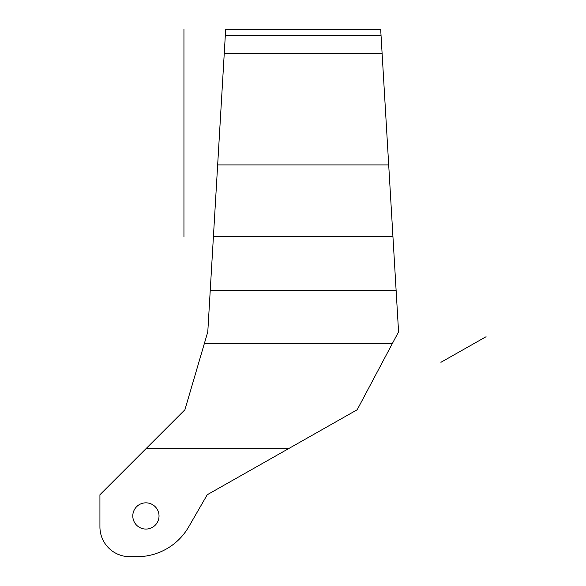 <?xml version="1.0" encoding="UTF-8"?>
<svg xmlns="http://www.w3.org/2000/svg" width="586" height="586" viewBox="0 0 586 586"><rect width="100%" height="100%" fill="white"/><g stroke="black" fill="none" stroke-linecap="round" stroke-linejoin="round"><path stroke-width="0.88" d="M159.026 515.951A13.119 13.119 0 0 1 145.914 529.07A13.119 13.119 0 0 1 132.795 515.951A13.119 13.119 0 0 1 145.914 502.839A13.119 13.119 0 0 1 159.026 515.951M129.74 556.7A29.805 29.805 0 0 1 99.928 526.895L99.928 494.745L146.009 448.664L288.546 448.664L207.239 494.745L188.677 526.895A59.618 59.618 0 0 1 137.051 556.7L129.74 556.7M288.546 448.664L357.182 409.76L398.568 331.837L380.68 29.3L225.676 29.3L207.788 331.837L184.912 409.76L146.009 448.664M225.317 35.35L381.039 35.35M213.421 236.634L392.942 236.634M388.701 164.908L217.662 164.908L224.248 53.524L382.116 53.524M486.072 336.716L440.914 362.309M183.945 236.634L183.945 53.524M183.945 164.908L183.945 29.3M396.121 290.48L210.235 290.48M204.455 343.206L392.532 343.206"/></g></svg>
